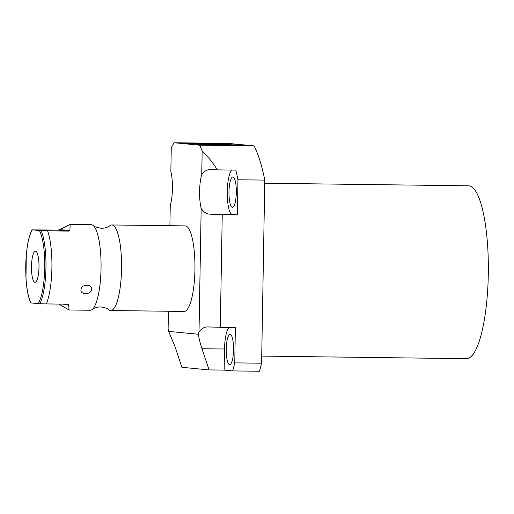 <?xml version="1.0" encoding="UTF-8"?>
<svg xmlns="http://www.w3.org/2000/svg" width="514" height="514" viewBox="0 0 514 514"><rect width="100%" height="100%" fill="white"/><g stroke="black" fill="none" stroke-linecap="round" stroke-linejoin="round"><path stroke-width="0.77" d="M207.476 326.93L235.367 327.707L234.75 362.871L261.594 363.212L264.794 180.099A135.471 32.665 90.7 0 0 254.051 145.873L228.614 143.438L174.092 142.751A135.471 32.665 90.7 0 0 171.265 147.923L170.847 171.599A22.301 5.378 -89.3 0 1 170.262 205.401L169.903 225.697M261.594 363.212A135.471 32.665 90.7 0 1 259.467 371.249L232.624 370.915A135.471 32.665 90.7 0 0 234.75 362.871M220.281 327.521L222.247 214.736L237.333 214.923L237.95 179.765L264.794 180.099M254.051 145.873L199.535 145.179A135.471 32.665 90.7 0 1 202.169 150.878C207.643 156.16 212.706 162.495 217.351 169.883L235.81 170.115A135.471 32.665 90.7 0 1 237.95 179.765M210.226 169.556L217.351 169.883M210.489 169.562C207.258 169.44 204.347 171.104 201.758 174.554A22.301 5.378 -89.3 0 0 201.167 208.363L199.008 331.935A22.301 5.378 -89.3 0 0 198.398 334.241C198.969 338.43 200.164 343.262 201.983 348.723L209.069 369.913L224.155 370.099L232.624 370.915M202.169 150.878L201.758 174.554M207.746 326.936C204.514 326.814 201.604 328.478 199.008 331.935M201.167 208.363C203.634 212.051 206.48 213.978 209.712 214.152L222.247 214.736M168.412 311.246L168.104 328.979A22.301 5.378 -89.3 0 1 168.631 331.395L174.811 346.121L181.898 367.311L209.069 369.913M198.398 334.241L168.631 331.395M229.122 327.63A22.301 5.378 -89.3 0 0 224.522 349.006L224.155 370.099M199.535 145.179L174.092 142.751M110.716 310.52A42.778 10.319 90.7 0 0 121.561 268.726A42.778 10.319 -89.3 0 0 111.795 224.965L185.175 225.89A42.778 10.319 90.7 0 1 194.934 269.651A42.778 10.319 90.7 0 1 184.096 311.445L110.716 310.52A42.778 10.319 90.7 0 1 108.833 309.769C108.563 308.792 105.788 307.841 100.5 306.909C96.908 307.051 94.107 307.931 92.102 309.556A42.778 10.319 90.7 0 1 90.201 310.257L69.088 309.993L68.587 304.686L67.758 304.198M183.138 143.335A23.528 0.456 1 0 0 208.825 144.126A23.528 0.456 1 0 0 229.501 144.036A23.528 0.456 1 0 0 228.807 143.914A23.528 0.456 1 0 0 203.12 143.123A23.528 0.456 1 0 0 182.451 143.213A23.528 0.456 1 0 0 183.138 143.335M197.177 144.678A23.528 0.456 1 0 0 222.864 145.468A23.528 0.456 1 0 0 243.54 145.378A23.528 0.456 1 0 0 242.846 145.256A23.528 0.456 1 0 0 217.159 144.466A23.528 0.456 1 0 0 196.489 144.556A23.528 0.456 1 0 0 197.177 144.678M187.597 143.586A23.528 0.456 -179 0 1 224.342 144.228M195.031 143.836L216.902 144.222M201.636 144.929A23.528 0.456 -179 0 1 238.38 145.571M209.069 145.179L230.94 145.565M232.142 170.07A22.301 5.378 -89.3 0 0 227.252 193.47A22.301 5.378 -89.3 0 0 232.251 214.441L237.333 214.923M229.629 364.657A15.144 3.649 90.7 0 1 226.244 349.321A15.144 3.649 90.7 0 1 230.086 334.376A15.144 3.649 90.7 0 1 230.156 334.383A15.144 3.649 90.7 0 1 233.542 349.719A15.144 3.649 90.7 0 1 229.7 364.664A15.144 3.649 90.7 0 1 229.629 364.657M232.373 207.283A15.144 3.649 90.7 0 1 228.993 191.947A15.144 3.649 90.7 0 1 232.829 177.002A15.144 3.649 90.7 0 1 232.906 177.002A15.144 3.649 90.7 0 1 236.292 192.339A15.144 3.649 90.7 0 1 232.45 207.283A15.144 3.649 90.7 0 1 232.373 207.283M111.795 224.965A42.778 10.319 -89.3 0 0 109.893 225.665C107.889 227.291 105.087 228.177 101.496 228.312C96.208 227.381 93.432 226.43 93.162 225.453A42.778 10.319 -89.3 0 0 91.28 224.708L83.506 224.605M92.102 309.556A42.778 10.319 90.7 0 0 101.04 268.469A42.778 10.319 -89.3 0 0 93.162 225.453M46.318 303.922L38.132 303.671A39.392 9.503 -89.3 0 0 44.724 267.691A39.392 9.503 -89.3 0 0 39.411 230.568L47.59 230.825A42.778 10.319 90.7 0 1 51.908 267.845A42.778 10.319 90.7 0 1 46.318 303.922L67.63 304.192M58.789 304.082L69.088 309.993M81.039 289.485C81.411 283.728 92.816 283.831 91.556 289.62C91.055 295.042 79.651 294.933 81.039 289.485M38.132 303.671L31.187 302.926M47.59 230.825L68.902 231.094L58.204 230.066L32.343 229.893A39.392 9.503 -89.3 0 0 25.751 265.873A39.392 9.503 -89.3 0 0 31.071 302.99M32.466 229.829L39.411 230.568M34.971 282.347A15.574 3.752 -89.3 0 0 35.042 282.353A15.574 3.752 -89.3 0 0 38.993 266.984A15.574 3.752 -89.3 0 0 35.511 251.217A15.574 3.752 -89.3 0 0 35.434 251.211A15.574 3.752 -89.3 0 0 31.489 266.58A15.574 3.752 -89.3 0 0 34.971 282.347M58.204 230.066L59.592 229.604L69.878 230.587L68.902 231.094M69.878 230.587L70.167 224.438L59.592 229.604M74.549 224.631L83.756 224.618C85.722 225.119 74.254 224.946 73.239 224.489L73.097 224.477M264.736 183.228L468.575 185.805A86.442 20.843 90.7 0 1 488.3 274.232A86.442 20.843 90.7 0 1 466.391 358.676L261.722 356.093M201.983 348.723L224.522 349.006M209.712 214.152L232.251 214.441M62.753 304.127L68.587 304.686M39.835 303.755A40.734 9.824 -89.3 0 0 45.958 267.73A40.734 9.824 -89.3 0 0 41.114 230.657M30.814 302.952C28.289 297.542 26.67 289.305 25.97 278.235L26.31 254.558L27.428 245.57C28.578 238.58 30.133 233.343 32.093 229.854M70.167 224.438L73.104 224.477"/></g></svg>
